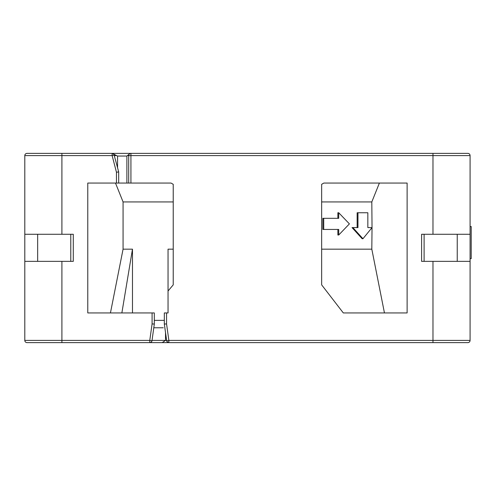 <?xml version="1.0" encoding="UTF-8"?>
<svg xmlns="http://www.w3.org/2000/svg" width="496" height="496" viewBox="0 0 496 496"><rect width="100%" height="100%" fill="white"/><g stroke="black" fill="none" stroke-linecap="round" stroke-linejoin="round"><path stroke-width="0.74" d="M459.699 153.376L449.308 153.376M416.652 153.376L353.97 153.376M24.8 155.601L61.907 155.601L61.907 234.273L24.8 234.273L24.8 155.601A2.226 2.226 -90 0 1 27.026 153.376A2.226 2.226 -90 0 0 24.8 155.601A2.226 2.226 0 0 1 27.026 153.376L467.858 153.376A2.226 2.226 0 0 1 470.084 155.601L470.084 234.273L421.6 234.273L421.6 261.361L432.977 261.361L432.977 340.399L470.084 340.399A2.226 2.226 0 0 1 467.858 342.624L168.863 342.624L167.059 341.701M112.896 153.512L112.133 153.376L112.133 155.601L114.291 155.043A2.226 2.226 0 0 0 112.133 153.376L117.558 156.042L126.883 156.042L129.772 153.698M61.907 234.273L73.29 234.273L73.29 261.361L24.8 261.361L24.8 234.273M24.8 261.361L24.8 340.399A2.226 2.226 90 0 0 27.026 342.624L173.228 342.624M173.228 249.166L168.045 249.166L168.045 291.009L173.228 284.865L173.228 184.314L171.052 183.061L116.455 183.061L116.455 172.217L118.68 171.932L113.931 154.287M121.867 312.939L132.475 249.166L123.07 249.166L123.07 201.928L115.494 183.061M110.441 312.939L123.07 249.166M173.228 201.928L123.07 201.928M165.528 332.624L165.528 340.399L162.204 342.624L168.863 342.624L168.863 340.399L166.662 340.709L164.331 324.068L164.331 312.939L168.045 312.939L168.045 291.009M321.656 184.314L323.832 183.061L407.117 183.061L407.117 312.939L343.313 312.939L321.656 284.865L321.656 184.314M150.493 342.507L149.78 342.624A2.226 2.226 0 0 0 151.987 340.709L154.312 324.068L152.086 323.913L152.086 312.939L87.773 312.939L87.773 183.061L116.455 183.061M321.656 201.928L371.814 201.928L379.39 183.061M321.656 249.166L371.814 249.166L372.031 227.621L367.84 227.59L372.031 227.621L371.814 201.928M367.84 227.59L367.84 212.747L357.969 212.747L357.969 227.59L352.042 227.59L362.142 238.725L362.954 238.725L372.031 227.621M357.151 227.59L357.151 212.747L357.969 212.747M338.718 235.011L349.407 223.882L338.718 212.747L338.718 218.314L323.721 218.314L323.721 229.443L338.718 229.443L338.718 235.011L337.875 235.011L337.875 229.443M323.721 229.443L322.853 229.443L322.853 218.314L323.721 218.314M337.875 218.314L337.875 212.747L338.718 212.747M371.814 249.166L384.45 312.939M152.086 312.939L154.312 312.939L154.312 324.068M132.475 249.166L132.475 312.939M163.271 327.782L153.791 327.782M467.858 342.624L432.977 342.624L432.977 340.399L168.863 340.399L166.557 323.913L164.331 324.068M416.652 342.624L367.883 342.624M470.084 340.399L470.084 261.361L432.977 261.361M113.758 154.082L112.983 153.543M118.68 183.061L118.68 171.932M151.689 341.533L151.162 342.141M149.78 342.624A2.226 2.226 0 0 0 151.987 340.709L149.78 340.399L149.78 342.624L168.863 342.624A2.226 2.226 0 0 1 166.662 340.709M24.8 340.399A2.226 2.226 0 0 0 27.026 342.624L27.026 342.624A2.226 2.226 0 0 1 24.8 340.399L149.78 340.399L152.086 323.913M470.084 261.361L470.084 234.273M127.894 155.601L128.7 155.601A2.226 2.226 0 0 1 130.925 153.376L130.925 155.601L128.7 155.601L128.7 183.061M457.238 234.273L457.238 261.361M424.105 234.273L424.105 261.361M470.084 258.645L471.2 258.645L471.2 226.536L470.084 226.536M37.653 234.273L37.653 261.361M70.779 234.273L70.779 261.361M352.867 227.59L362.954 238.725M166.557 312.939L166.557 323.913M432.977 153.376L432.977 155.601L130.925 155.601L130.925 183.061M470.084 155.601L432.977 155.601L432.977 234.273M61.907 261.361L61.907 342.624L27.026 342.624M61.907 153.376L61.907 155.601L112.133 155.601L116.455 172.217M164.331 320.36L154.312 320.36M114.433 155.601L116.337 155.601M152.024 340.399L166.619 340.399M126.883 156.042L126.883 183.061M117.558 156.042L117.558 167.623"/></g></svg>
